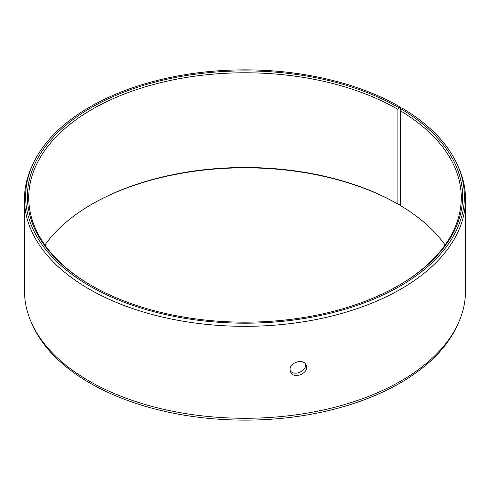 <?xml version="1.0" encoding="UTF-8"?>
<svg xmlns="http://www.w3.org/2000/svg" width="490" height="490" viewBox="0 0 490 490"><rect width="100%" height="100%" fill="white"/><g stroke="black" fill="none" stroke-linecap="round" stroke-linejoin="round"><path stroke-width="0.73" d="M400.918 110.305L400.134 106.961A219.391 126.665 180 0 0 188.056 74.204A219.391 126.665 180 0 0 33.002 163.929A219.391 126.665 180 0 0 245 323.192A219.391 126.665 180 0 0 456.999 163.929A219.391 126.665 180 0 0 402.817 108.541L401.543 109.252L400.563 110.905L400.563 205.629A216.262 124.858 180 0 1 445.098 245M44.902 245A216.262 124.858 180 0 1 92.077 204.079A216.262 124.858 180 0 1 397.917 204.079L398.878 204.63L400.134 203.907L400.563 202.284M91.599 204.355A217.615 125.642 180 0 1 398.878 204.63M456.999 163.929L458.07 166.257A220.5 127.302 180 0 1 465.5 199.02L465.5 290.98A220.5 127.302 180 0 1 458.07 323.743L456.999 326.071A219.391 126.665 180 0 1 245 420.132A219.391 126.665 180 0 1 33.002 326.071L31.93 323.743A220.5 127.302 180 0 1 24.5 290.98L24.5 199.02A220.5 127.302 180 0 1 31.93 166.257L33.002 163.929M458.07 323.743A220.5 127.302 180 0 1 245 418.282A220.5 127.302 180 0 1 31.93 323.743M465.5 199.02A220.5 127.302 180 0 1 245 326.328A220.5 127.302 180 0 1 24.5 199.02M401.543 109.252A217.615 125.642 180 0 1 398.878 285.37A217.615 125.642 180 0 1 91.122 285.37A217.615 125.642 180 0 1 91.122 107.69A217.615 125.642 180 0 1 398.878 107.69L397.917 109.35L397.917 204.079M400.134 106.961L398.878 107.69M400.563 110.905A216.262 124.858 180 0 1 461.262 197.635A216.262 124.858 180 0 1 398.401 285.646M91.599 285.646A216.262 124.858 180 0 1 28.739 197.635A216.262 124.858 180 0 1 162.239 82.283A216.262 124.858 180 0 1 397.917 109.35M290.154 370.556C294.123 376.712 307.101 370.93 305.435 363.96M290.074 369.613C289.584 362.196 303.733 358.276 306.097 365.081C310.005 372.81 293.553 380.142 290.521 371.806L290.074 369.613"/></g></svg>

